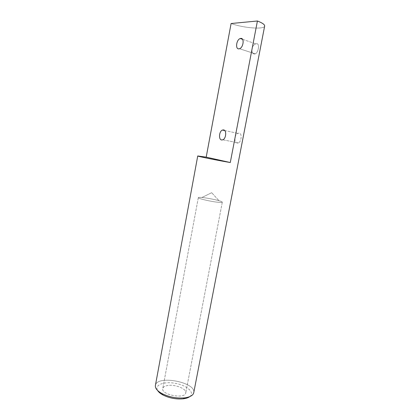 <?xml version="1.0" encoding="UTF-8"?>
<svg xmlns="http://www.w3.org/2000/svg" width="420" height="420" viewBox="0 0 420 420"><rect width="100%" height="100%" fill="white"/><g stroke="black" fill="none" stroke-linecap="round" stroke-linejoin="round"><path stroke-width="0.32" stroke-dasharray="2.1 1.58" d="M264.658 26.05C264.422 29.768 243.301 28.046 231.1 23.515C243.301 28.046 264.422 29.768 264.658 26.05M193.741 392.721C196.418 382.2 156.734 374.703 155.39 385.471C156.734 374.703 196.418 382.2 193.741 392.721M237.447 143.073C233.867 142.69 234.04 134.384 238.135 133.376C242.351 131.476 241.768 141.251 238.591 142.905L237.447 143.073C233.867 142.69 234.04 134.384 238.135 133.376C242.351 131.476 241.768 141.251 238.591 142.905L237.447 143.073M254.594 53.98C250.388 54.201 251.407 44.662 255.938 43.869C260.075 42.163 258.757 52.437 255.25 53.849L254.594 53.98C250.388 54.201 251.407 44.662 255.938 43.869C260.075 42.163 258.757 52.437 255.25 53.849L254.594 53.98M217.471 202.204C220.537 202.535 222.149 202.529 222.301 202.172C222.301 201.847 221.198 201.364 219.004 200.713C214.174 199.379 208.971 198.356 203.401 197.642L201.925 197.489C199.642 197.29 198.445 197.337 198.324 197.642C197.673 198.455 209.99 201.406 217.471 202.204C220.537 202.535 222.149 202.529 222.301 202.172C222.301 201.847 221.198 201.364 219.004 200.713C214.174 199.379 208.971 198.356 203.401 197.642L201.925 197.489C199.642 197.29 198.445 197.337 198.324 197.642C197.673 198.455 209.99 201.406 217.471 202.204M189.777 396.617C195.148 392.627 187.068 385.45 175.644 383.392C164.252 381.139 154.114 384.872 157.657 390.548C154.114 384.872 164.252 381.139 175.644 383.392C187.068 385.45 195.148 392.627 189.777 396.617M168.215 385.434C165.002 385.87 163.18 386.915 162.755 388.568C160.907 394.816 185.194 399.404 185.75 392.91C186.827 388.999 175.691 384.337 168.215 385.434C165.002 385.87 163.18 386.915 162.755 388.568C160.907 394.816 185.194 399.404 185.75 392.91C186.827 388.999 175.691 384.337 168.215 385.434M211.675 192.701L201.925 197.489L211.675 192.701L219.004 200.713L211.675 192.701M198.324 197.642L162.755 388.568L198.324 197.642M222.301 202.172L185.75 392.91L222.301 202.172M239.521 48.725L255.25 53.849L239.521 48.725M242.54 39.312L255.938 43.869L242.54 39.312M222.831 139.797L238.591 142.905L222.831 139.797M224.716 130.557L238.135 133.376L224.716 130.557"/><path stroke-width="0.63" d="M257.418 21C262.4 22.916 264.815 24.602 264.658 26.05L193.741 392.721C193.127 395.304 190.271 396.995 185.183 397.798C190.271 396.995 193.127 395.304 193.741 392.721L264.658 26.05C264.815 24.602 262.4 22.916 257.418 21L231.1 23.515L257.418 21L230.286 162.529C217.822 160.451 196.765 156.193 197.736 155.967L206.194 157.143L231.1 23.515L206.194 157.143L230.286 162.529C217.822 160.451 196.765 156.193 197.736 155.967L206.194 157.143L230.286 162.529L257.418 21M155.39 385.471C155.017 388.206 157.206 390.905 161.952 393.572C169.129 397.12 176.699 398.548 184.674 397.866L185.183 397.798L184.674 397.866C176.699 398.548 169.129 397.12 161.952 393.572C157.206 390.905 155.017 388.206 155.39 385.471L197.736 155.967L155.39 385.471M183.745 398.748C186.38 398.365 188.391 397.656 189.777 396.617C188.391 397.656 186.38 398.365 183.745 398.748L183.283 398.811L183.745 398.748M157.657 390.548C158.629 392.112 160.377 393.582 162.902 394.957C169.339 398.144 176.132 399.431 183.283 398.811L184.674 397.866L183.283 398.811C176.132 399.431 169.339 398.144 162.902 394.957L161.952 393.572L162.902 394.957C160.377 393.582 158.629 392.112 157.657 390.548M238.854 48.857L239.521 48.725C243.374 47.633 244.613 37.895 240.828 38.404L240.23 38.53C236.381 39.606 235.1 49.25 238.854 48.857L239.521 48.725C243.374 47.633 244.613 37.895 240.828 38.404L240.23 38.53C236.381 39.606 235.1 49.25 238.854 48.857M223.54 129.906L222.406 130.074C219.051 131.281 218.4 139.65 221.639 139.965L222.831 139.797C226.196 138.569 226.795 130.121 223.54 129.906L222.406 130.074C219.051 131.281 218.4 139.65 221.639 139.965L222.831 139.797C226.196 138.569 226.795 130.121 223.54 129.906M240.23 38.53L242.54 39.312L240.23 38.53M222.406 130.074L224.716 130.557L222.406 130.074"/></g></svg>
